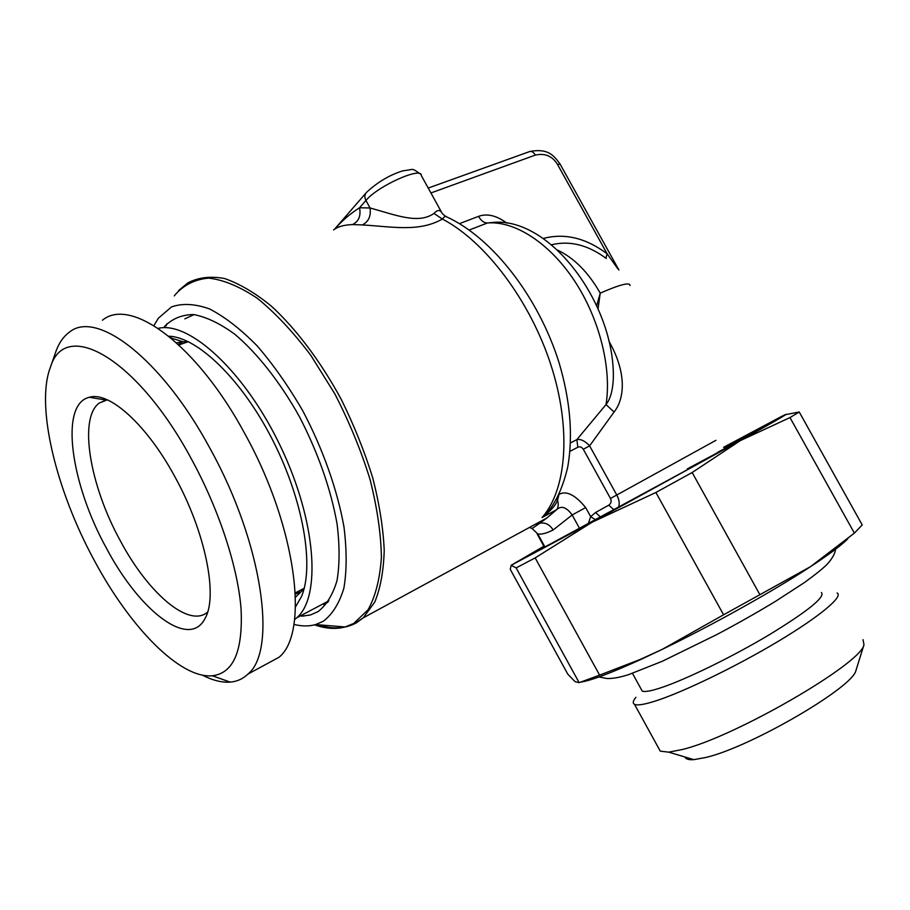 <?xml version="1.0" encoding="UTF-8"?>
<svg xmlns="http://www.w3.org/2000/svg" width="910" height="910" viewBox="0 0 910 910"><rect width="100%" height="100%" fill="white"/><g stroke="black" fill="none" stroke-linecap="round" stroke-linejoin="round"><path stroke-width="1.36" d="M167.167 323.528L165.984 325.996M302.473 615.729L303.963 616.104M301.563 616.207L310.39 614.978L318.034 611.634C326.519 605.025 332.844 594.662 337.018 580.557C339.737 564.428 339.748 545.511 337.053 523.773C330.728 488.772 318.182 453.043 299.39 416.587C279.984 381.961 257.177 353.057 234.609 334.084C219.81 323.357 206.104 316.839 193.5 314.553C181.841 314.689 172.149 318.693 164.414 326.588L164.448 326.553M323.71 604.502L327.918 602.227M193.989 314.598L184.867 318.853M171.251 336.416L170.693 337.735M293.885 624.396C301.745 626.376 309.002 626.433 315.634 624.567L323.277 621.268C332.468 614.307 339.339 603.25 343.889 588.122C346.858 570.786 346.881 550.379 343.969 526.901C337.417 490.126 323.05 449.335 302.928 411.104C288.652 386.443 273.364 364.66 257.064 345.766C240.649 329.113 224.827 316.851 209.584 308.956C195.093 303.769 182.41 303.087 171.512 306.92L158.374 318.204L153.926 325.621M333.549 229.968C337.621 226.681 343.946 224.884 352.534 224.588L362.305 224.918C392.733 226.738 419.146 232.289 442.385 219.037C444.501 216.455 445.832 215.693 446.378 216.739C492.469 237.646 538.549 297.115 559.047 362.658C570.297 400.662 573.198 435.367 567.783 466.796C563.176 486.463 556.34 501.774 547.24 512.728L551.244 507.496M529.427 527.47L532.088 528.494L537.776 533.931C541.45 534.614 546.569 533.294 553.132 529.973C549.674 524.467 545.249 522.215 539.846 523.216L537.992 523.967L546.967 517.938L556.658 509.634C561.322 505.368 566.498 507.154 572.163 514.98L579.681 528.608M559.218 493.607L557.557 500.102C558.683 504.299 558.376 507.484 556.658 509.634L542.03 517.574C550.561 511.079 555.737 505.255 557.557 500.102L556.181 499.579M362.305 224.918C368.561 221.79 371.143 216.136 370.051 207.969C396.487 215.249 418.236 224.338 433.99 213.452L442.385 219.037C485.383 241.423 530.212 300.812 550.96 365.103C571.764 429.44 566.532 489.887 542.03 517.574L547.24 512.728L551.198 507.564M553.132 529.973L572.163 514.98L585.665 507.564C575.234 494.915 566.452 490.479 559.297 494.244L558.933 494.21M570.013 451.292L577.839 447.254C579.898 446.287 581.717 446.958 583.321 449.278L610.473 498.464C611.713 501.217 611.133 503.457 608.756 505.186L595.561 512.489L590.67 516.641L595.743 519.917M595.561 512.489L600.714 517.21M610.473 498.464L616.775 495.006C619.335 499.863 619.869 504.06 618.39 507.587M577.839 447.254L576.849 439.632C580.671 438.825 584.925 440.895 589.623 445.843L614.068 412.014C623.054 401.082 628.719 376.023 608.938 341.193M433.99 213.452C437.528 209.493 440.303 209.539 442.317 213.6L445.434 216.296M334.652 229.195C341.796 220.925 350.1 213.782 359.541 207.776L370.051 207.969L365.934 200.473C377.718 186.004 421.978 166.189 421.296 175.528L441.088 211.382M430.919 192.954L535.376 155.075C545.033 152.982 552.415 156.088 557.489 164.392L607.141 253.81L605.901 258.201M506.95 223.189C496.587 215.511 487.112 213.236 478.524 216.364L459.436 223.655M617.833 268.825L607.141 253.81C585.835 237.908 564.496 232.812 543.122 238.522M606.31 258.52C588.099 244.926 569.808 240.342 551.437 244.79M630.004 285.558C630.016 281.952 620.097 284.477 600.236 293.134L596.721 305.601M557.489 250.079C574.051 257.905 588.304 272.261 600.236 293.134L598.063 308.592M570.593 442.84L576.849 439.632L606.014 404.563C610.405 399.092 612.851 390.174 613.351 377.821C614.625 304.327 551.289 218.48 494.562 222.279L487.407 222.995C514.605 220.618 549.526 242.947 574.574 280.951C599.61 318.966 611.861 368.618 606.014 404.563L614.068 412.014M535.831 523.989L536.934 525.013M545.033 547.137L537.776 533.931L532.088 528.494L539.721 523.25M537.264 534.216L544.533 547.399M585.665 507.564L590.67 516.641L588.156 524.024M723.871 447.447L762.785 427.097L682.455 472.415L535.762 551.904C531.269 554.088 534.034 552.302 544.066 546.546M723.632 447.288L781.849 416.279C793.873 410.262 780.041 418.384 740.331 440.633L592.16 522.203L511.192 565.258L543.884 546.216M655.894 492.481L692.157 472.517L740.331 440.633L789.982 417.565L854.376 533.112L810.423 566.714L723.575 614.796L655.894 492.481L592.16 522.203L535.16 557.898L516.129 567.897L511.192 565.258L510.26 569.33L567.863 674.253L575.12 681.681L579.147 682.659L516.129 567.897M759.827 594.571L692.157 472.517M789.982 417.565L799.242 412.002L785.865 414.562M854.376 533.112L862.214 524.933L799.242 412.002M579.147 682.659L599.599 675.118L535.16 557.898M723.575 614.796L662.275 649.342L641.266 659.272C611.27 672.934 591.147 680.543 580.91 682.079M847.824 538.765C842.182 544.578 831.058 553.007 814.439 564.075L810.423 566.714C773.147 591.182 711.722 625.466 662.275 649.342L640.071 659.5L599.599 675.118M821.411 592.524C825.484 596.937 808.034 611.054 769.075 634.884C732.004 657.009 685.514 679.645 661.081 687.721C650.957 691.065 644.667 692.169 642.198 691.054L641.14 689.132M635.897 697.299C632.928 700.916 632.461 703.271 634.52 704.34C637.307 705.671 644.303 704.556 655.518 700.984C682.978 692.226 735.826 666.7 777.959 641.493C820.194 616.241 843.82 596.243 837.075 592.979M863.044 639.673L863.977 644.803C861.224 663.72 734.052 737.327 682.25 749.521L668.702 752.16L660.273 751.148L634.52 704.34M658.681 748.247L660.273 751.148M684.946 756.995C685.696 759.111 688.654 759.998 693.83 759.645L705.386 757.564C749.214 747.792 852.932 687.596 855.923 670.534L856.264 669.441M107.05 399.717L99.213 403.073C78.158 418.475 90.113 486.076 120.313 540.779C148.012 592.99 188.836 628.435 207.628 612.089M106.47 548.252C70.809 484.029 59.139 403.995 89.396 397.272C109.257 391.05 147.158 424.993 175.255 477.443C205.58 532.521 218.047 596.107 205.137 618.277C189.428 649.967 139.446 610.906 106.47 548.252M50.573 366.798C35.194 405.701 56.352 490.922 94.412 560.662C130.05 627.331 180.135 678.905 212.383 675.766C233.415 673.241 242.981 651.059 241.082 609.222C238.011 568.056 219.537 510.828 192.044 460.153C137.603 358.062 65.383 318.068 50.573 366.798L56.352 350.259C59.4 342.41 63.643 336.461 69.092 332.423C96.119 308.99 161.866 358.483 210.449 449.244C262.979 544.146 277.22 650.582 247.998 674.048C242.959 678.871 237.01 681.556 230.139 682.102C221.756 682.682 212.519 680.361 202.418 675.129M54.93 354.343L56.352 350.259M102.443 320.218C130.744 296.524 197.14 344.719 245.052 434.115C296.899 527.55 309.389 633.246 278.972 657.293L247.998 674.048M264.685 665.017L278.972 657.293M295.5 606.947L301.494 596.551C314.428 566.27 303.383 500.375 272.704 440.19C242.128 379.936 197.777 337.064 168.85 336.222M294.578 619.585L296.774 617.765C321.241 597.074 316.418 521.635 280.826 447.015C245.484 372.27 189.496 320.684 158.204 328.362M314.587 624.851C325.689 628.708 335.87 629.413 345.152 626.967L353.774 623.418L368.095 609.723C375.489 596.357 379.925 578.874 381.404 557.307C380.971 533.704 377.184 507.746 370.051 479.433C361.042 450.484 349.303 421.978 334.857 393.905L310.742 355.241C293.248 332.07 275.491 313.131 257.473 298.423C239.853 286.593 223.621 279.825 208.765 278.119C195.093 279.279 183.797 284.921 174.879 295.056L174.265 295.921M178.576 290.586L187.824 282.919C198.243 277.413 210.426 275.946 224.395 278.483C239.194 283.499 254.823 292.69 271.317 306.09C296.205 328.965 320.673 361.463 341.227 399.342C354.058 425.277 364.569 451.485 372.759 477.966C379.379 503.912 383.201 527.993 384.225 550.209C383.633 570.809 380.471 588.11 374.749 602.113L363.238 617.856L356.288 622.872C345.299 628.856 332.605 629.481 318.182 624.783M608.756 505.186L614.125 509.907M583.321 449.278L589.623 445.843L616.775 495.006L715.942 440.315M352.534 224.588C358.733 221.483 361.065 215.875 359.541 207.776L365.934 200.473C364.33 197.208 364.535 194.501 366.571 192.34C377.684 182 389.855 174.811 403.073 170.762C414.63 169.624 410.854 167.292 420.443 174.083M529.176 151.731C531.383 150.855 533.442 151.97 535.376 155.075M618.891 269.974L560.162 164.21L557.489 164.392M478.524 216.364C481.151 220.823 484.109 223.03 487.407 222.995L469.185 230.048M737.327 441.873L718.149 452.054M687.38 468.843L727.283 447.515M103.694 399.695L103.751 398.432M188.325 341.682L178.895 344.958M299.947 592.126L295.386 594.15M304.042 588.884L295.488 597.199M188.768 341.898L182.967 341.705L176.563 342.82M315.634 624.567L345.152 626.967L355.059 623.327L363.238 617.856L546.955 517.938L539.71 523.25M334.391 229.377L365.843 193.17M428.223 188.063L529.12 151.754M530.029 151.435C548.684 148.091 554.053 155.951 560.048 164.005M641.266 659.272L640.071 659.5M632.621 673.639L642.198 691.054M693.83 759.645L668.702 752.16M855.923 670.534L863.977 644.803M99.213 403.073L107.323 399.843M105.571 400.013L89.396 397.272M212.383 675.766L230.139 682.102M304.202 588.304L295.318 592.888M178.349 344.446L182.967 341.705L171.091 338.065M328.885 600.816L296.774 617.765M835.596 548.707C835.289 553.155 832.491 558.319 827.224 564.177C823.288 568.215 815.735 574.312 804.554 582.48L775.73 601.191C757.45 612.316 737.794 623.452 716.761 634.6L662.287 661.274L629.197 674.401C621.064 677.165 613.784 678.541 607.357 678.553L598.939 676.972"/></g></svg>
